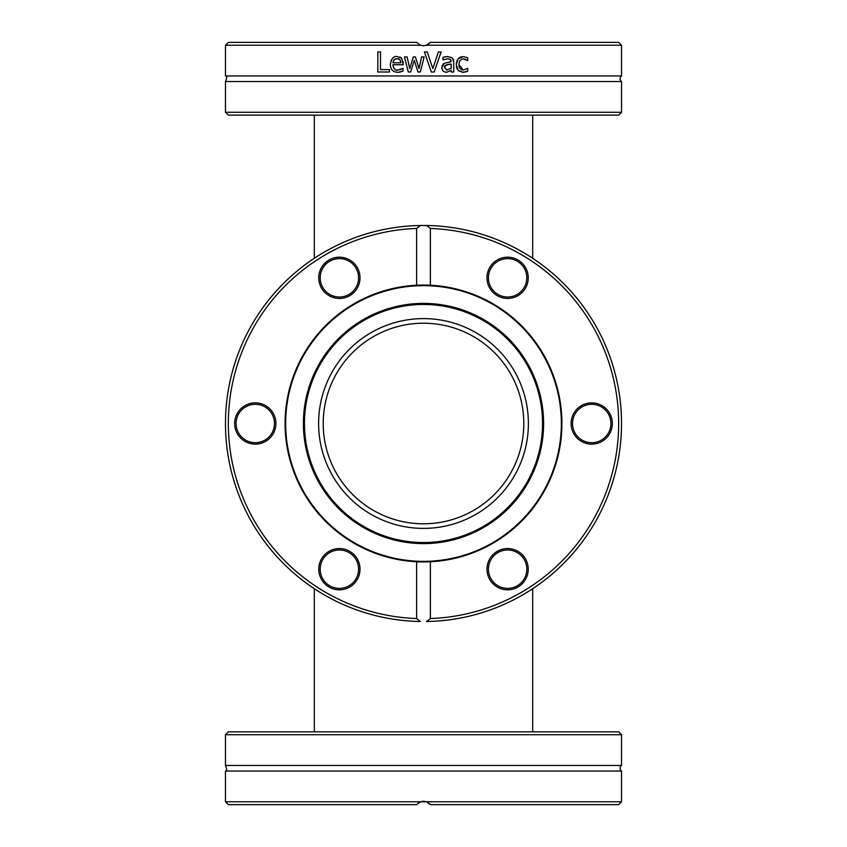 <?xml version="1.0" encoding="UTF-8"?>
<svg xmlns="http://www.w3.org/2000/svg" width="847" height="847" viewBox="0 0 847 847"><rect width="100%" height="100%" fill="white"/><g stroke="black" fill="none" stroke-linecap="round" stroke-linejoin="round"><path stroke-width="1.27" d="M423.5 734.72L621.529 734.72L621.529 765.466L225.471 765.466L225.471 734.72L423.5 734.72M621.529 734.72L618.659 731.861L228.341 731.861L225.471 734.72M420.408 801.781L225.471 801.781L228.341 804.65L416.618 804.65L420.408 801.781L426.592 801.781L430.382 804.65L618.659 804.65L621.529 801.781L426.592 801.781L423.5 801.209L426.772 801.855L423.553 801.209M621.529 765.466A3.441 3.441 0 0 0 621.529 771.045L225.471 771.045L225.471 801.781M418.365 802.914L420.186 801.876L418.365 802.914M423.447 801.209L420.228 801.855L423.5 801.209M426.814 801.876L428.635 802.914L426.803 801.876M429.683 803.835L430.382 804.65L429.683 803.835M426.592 225.503A198.029 198.029 0 0 0 423.5 225.471A198.029 198.029 0 0 0 225.471 423.5A198.029 198.029 0 0 0 420.408 621.497L416.618 618.543L416.618 561.752L430.382 561.752L430.382 618.543L426.592 621.497A198.029 198.029 0 0 0 621.529 423.5A198.029 198.029 0 0 0 423.5 225.471A198.029 198.029 0 0 0 420.408 225.503L426.592 225.503L430.382 228.457A195.159 195.159 0 0 1 618.659 423.5A195.159 195.159 0 0 1 430.382 618.543M450.18 619.718L447.544 620.057M449.365 619.824L442.113 620.65M452.097 619.453L453.579 619.231M443.796 620.48L443.076 620.555M444.484 620.406L446.687 620.163M393.368 619.221L397.285 619.782M401.637 620.311L403.31 620.491M399.985 620.12L393.304 619.21M394.416 619.379L397.01 619.75M403.034 620.47L401.827 620.332M399.265 620.036L397.899 619.866M464.728 617.188L459.328 618.257M461.583 617.834L464.685 617.198M467.724 616.521L465.755 616.965M460.112 618.109L459.381 618.246M458.894 618.342L458.216 618.458M467.576 616.563L465.85 616.944M416.618 618.543A195.159 195.159 0 0 1 228.341 423.5A195.159 195.159 0 0 1 416.618 228.457L420.408 225.503M444.59 620.396L446.528 620.184M430.382 228.457L430.382 285.248L416.618 285.248L416.618 228.457M416.618 285.248A138.421 138.421 0 0 0 285.079 423.5A138.421 138.421 0 0 0 430.382 561.752A138.421 138.421 0 0 0 561.921 423.5A138.421 138.421 0 0 0 416.618 285.248M321.521 558.872A20.635 20.635 0 0 0 339.393 589.819A20.635 20.635 0 0 0 357.254 558.872A20.635 20.635 0 0 0 321.521 558.872M357.254 267.504A20.635 20.635 0 0 0 321.521 267.504A20.635 20.635 0 0 0 339.393 298.451A20.635 20.635 0 0 0 357.254 267.504M255.275 402.865A20.635 20.635 0 0 0 237.414 433.812A20.635 20.635 0 0 0 273.147 433.812A20.635 20.635 0 0 0 255.275 402.865M489.746 579.496A20.635 20.635 0 0 0 525.479 579.496A20.635 20.635 0 0 0 507.607 548.549A20.635 20.635 0 0 0 489.746 579.496M525.479 288.128A20.635 20.635 0 0 0 507.607 257.181A20.635 20.635 0 0 0 489.746 288.128A20.635 20.635 0 0 0 525.479 288.128M591.725 444.135A20.635 20.635 0 0 0 609.586 413.188A20.635 20.635 0 0 0 573.853 413.188A20.635 20.635 0 0 0 591.725 444.135M524.24 559.581A19.206 19.206 0 0 1 517.21 585.817A19.206 19.206 0 0 1 490.985 578.787A19.206 19.206 0 0 1 498.015 552.551A19.206 19.206 0 0 1 524.24 559.581M356.015 578.787A19.206 19.206 0 0 1 329.79 585.817A19.206 19.206 0 0 1 322.76 559.581A19.206 19.206 0 0 1 348.985 552.551A19.206 19.206 0 0 1 356.015 578.787M255.275 442.706A19.206 19.206 0 0 1 236.08 423.5A19.206 19.206 0 0 1 255.275 404.294A19.206 19.206 0 0 1 274.481 423.5A19.206 19.206 0 0 1 255.275 442.706M322.76 287.419A19.206 19.206 0 0 1 329.79 261.183A19.206 19.206 0 0 1 356.015 268.213A19.206 19.206 0 0 1 348.985 294.449A19.206 19.206 0 0 1 322.76 287.419M490.985 268.213A19.206 19.206 0 0 1 517.21 261.183A19.206 19.206 0 0 1 524.24 287.419A19.206 19.206 0 0 1 498.015 294.449A19.206 19.206 0 0 1 490.985 268.213M591.725 404.294A19.206 19.206 0 0 1 610.92 423.5A19.206 19.206 0 0 1 591.725 442.706A19.206 19.206 0 0 1 572.519 423.5A19.206 19.206 0 0 1 591.725 404.294M543.605 423.5A120.105 120.105 0 0 0 423.5 303.395A120.105 120.105 0 0 0 303.395 423.5A120.105 120.105 0 0 0 423.5 543.605A120.105 120.105 0 0 0 543.605 423.5M542.546 423.5A119.046 119.046 0 0 0 423.5 304.454A119.046 119.046 0 0 0 304.454 423.5A119.046 119.046 0 0 0 423.5 542.546A119.046 119.046 0 0 0 542.546 423.5M318.61 423.5A104.89 104.89 0 0 0 423.5 528.39A104.89 104.89 0 0 0 528.39 423.5A104.89 104.89 0 0 0 423.5 318.61A104.89 104.89 0 0 0 318.61 423.5M285.651 423.5A137.849 137.849 0 0 0 423.5 561.349A137.849 137.849 0 0 0 561.349 423.5A137.849 137.849 0 0 0 423.5 285.651A137.849 137.849 0 0 0 285.651 423.5M225.471 112.28L228.341 115.139L618.659 115.139L621.529 112.28L225.471 112.28L225.471 81.534L621.529 81.534A3.441 3.441 0 0 1 621.529 75.955L621.529 45.219L426.592 45.219L423.5 45.791L420.408 45.219L416.618 42.35L228.341 42.35L225.471 45.219L420.408 45.219M621.529 45.219L618.659 42.35L430.382 42.35L426.592 45.219M423.5 56.94L424.125 56.94L420.303 71.995L417.963 71.995L414.289 60.381L410.626 71.995L408.307 71.995L404.453 56.94L407.089 56.94L409.747 68.596L413.315 56.94L415.411 56.94L419.064 68.596L421.573 56.94L423.5 56.94M225.471 45.219L225.471 75.955L621.529 75.955M438.375 51.932L441.096 51.932L434.183 71.995L431.303 71.995L424.4 51.932L427.259 51.932L432.817 68.596L438.375 51.932M451.207 61.609L450.18 59.332L447.544 58.824L442.96 59.851L442.96 57.268L447.565 56.58L452.097 57.702L453.738 61.704L453.738 71.995L451.207 71.995L451.207 70.396L446.316 72.419L443.076 71.084L441.742 67.633L444.495 63.229L451.207 61.609M389.461 71.995L377.836 71.995L377.836 51.932L380.504 51.932L380.504 69.613L389.461 69.613L389.461 71.995M397.899 72.334C392.987 72.122 390.456 69.528 390.329 64.541C391.399 58.517 393.717 55.838 397.285 56.516L401.637 58.189L403.31 64.721L392.892 64.721C393.781 69.052 395.433 70.852 397.868 70.121L403.034 68.3L403.034 71.063L398.026 72.334M467.576 60.592L463.235 58.803L461.615 59.11L459.572 61.079L458.883 64.499L463.235 70.121L467.724 68.3L467.724 71.148L463.288 72.334L458.216 70.396L456.258 64.499L458.216 58.644L463.288 56.601L467.724 57.755L467.724 60.592L464.918 59.11M420.228 45.145L423.5 45.791L426.772 45.145M426.803 45.124L428.635 44.086M429.683 43.165L430.382 42.35M467.724 71.148L465.331 72.059M463.341 72.334L461.795 72.217M458.883 64.499L459.286 67.22M459.72 68.173L461.859 69.92M463.235 58.803L461.244 59.29M463.288 56.601L467.724 57.755M458.216 58.644L459.826 57.405M459.985 57.321L461.731 56.738M456.279 63.737L457.211 60.105M457.327 69.189L456.851 68.162M456.755 67.919L456.406 66.468M459.466 71.392L458.216 70.396M390.869 67.982L390.372 65.621M390.986 60.762L392.479 58.454M393.061 57.914L393.728 57.448M399.975 57.014L401.637 58.189M403.236 61.937L403.31 62.964M400.747 71.91L400.038 72.101M399.413 72.228L398.482 72.323M403.034 71.063L402.029 71.466M396.925 70.057L400.959 69.454L402.886 68.3M392.892 64.721L393.664 68.014M394.3 68.829L395.337 69.581M399.985 59.766L397.137 58.591L394.13 59.788L392.892 62.794L400.843 62.794L399.985 59.766M399.297 59.131L398.302 58.718M395.983 58.718L394.893 59.174M394.48 59.47L393.432 60.751M400.843 62.794L400.525 60.793M419.064 68.596L421.573 56.94M409.747 68.596L413.315 56.94M408.307 71.995L404.453 56.94M417.963 71.995L414.289 60.381M453.251 59.11L453.611 60.222M444.94 56.834L447.184 56.59M447.544 58.824L443.108 59.851M450.932 60.179L449.27 58.972M447.481 62.424L450.085 62.17M441.859 68.745L442.092 65.621M442.886 64.33L443.796 63.589M443.817 71.677L442.494 70.333M451.207 70.396L450.572 70.873M446.496 70.026L451.207 68.289L451.207 64.107L449.09 64.308M449.005 64.319L447.629 64.499M451.207 64.107L445.575 65.23M445.353 65.388L444.527 66.437M446.687 64.721L444.357 67.453L447.227 70.068M441.096 51.932L434.183 71.995M427.259 51.932L432.817 68.596M423.5 523.806A100.306 100.306 0 0 1 336.64 373.347A100.306 100.306 0 0 1 510.36 373.347A100.306 100.306 0 0 1 423.5 523.806M621.529 771.045L621.529 801.781M225.471 771.045C227.091 771.342 227.091 769.478 225.471 765.466M621.529 112.28L621.529 81.534M225.471 75.955C227.144 75.616 227.144 77.479 225.471 81.534M314.311 115.139L314.311 258.293M314.311 588.707L314.311 731.861M532.689 115.139L532.689 258.293M532.689 588.707L532.689 731.861"/></g></svg>
